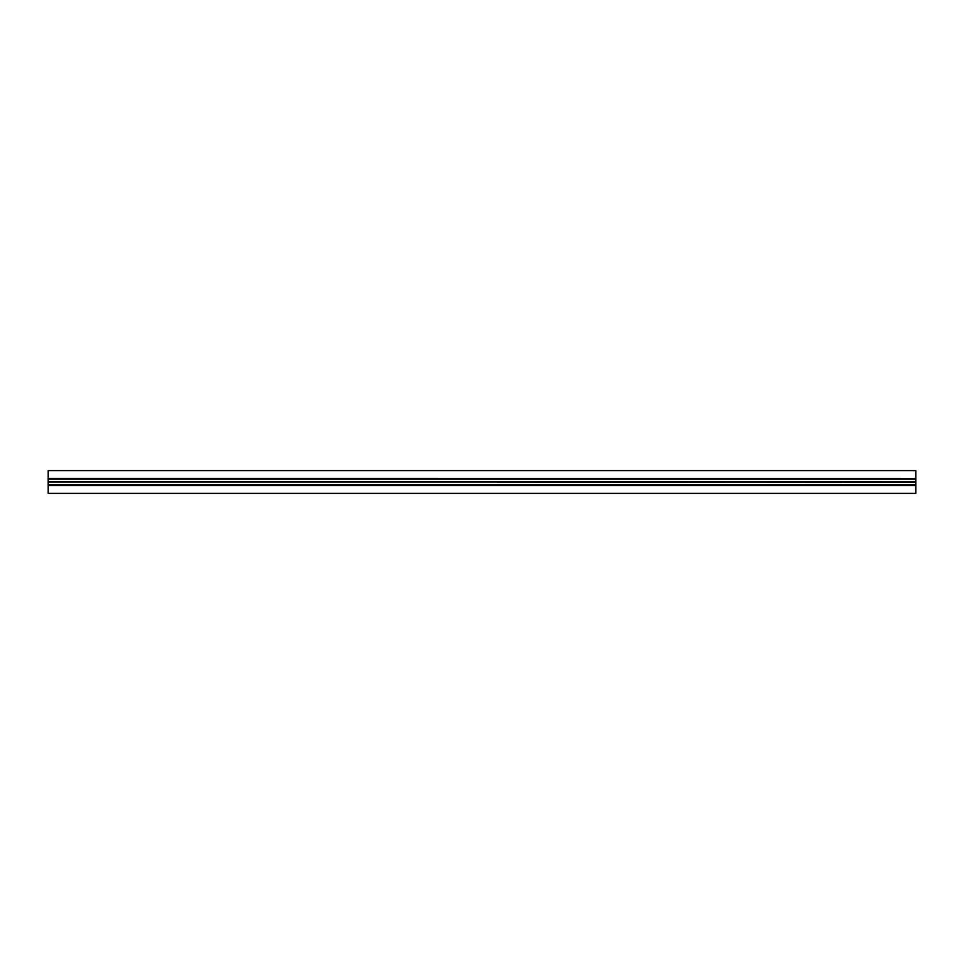 <?xml version="1.0" encoding="UTF-8"?>
<svg xmlns="http://www.w3.org/2000/svg" width="964" height="964" viewBox="0 0 964 964"><rect width="100%" height="100%" fill="white"/><g stroke="black" fill="none" stroke-linecap="round" stroke-linejoin="round"><path stroke-width="1.45" d="M915.8 481.711L48.2 481.711L48.2 470.613L915.8 470.613L915.8 493.387L48.2 493.387L48.2 485.579L915.8 485.579L48.2 485.073L915.8 485.073M48.2 481.711L915.8 482.289M48.2 482.289L48.2 484.904L915.8 484.904L48.2 485.073M48.2 482L915.8 482M48.2 479.096L915.8 479.096M48.2 478.927L915.8 478.927M48.2 478.469L915.8 478.469L48.2 478.421"/></g></svg>
